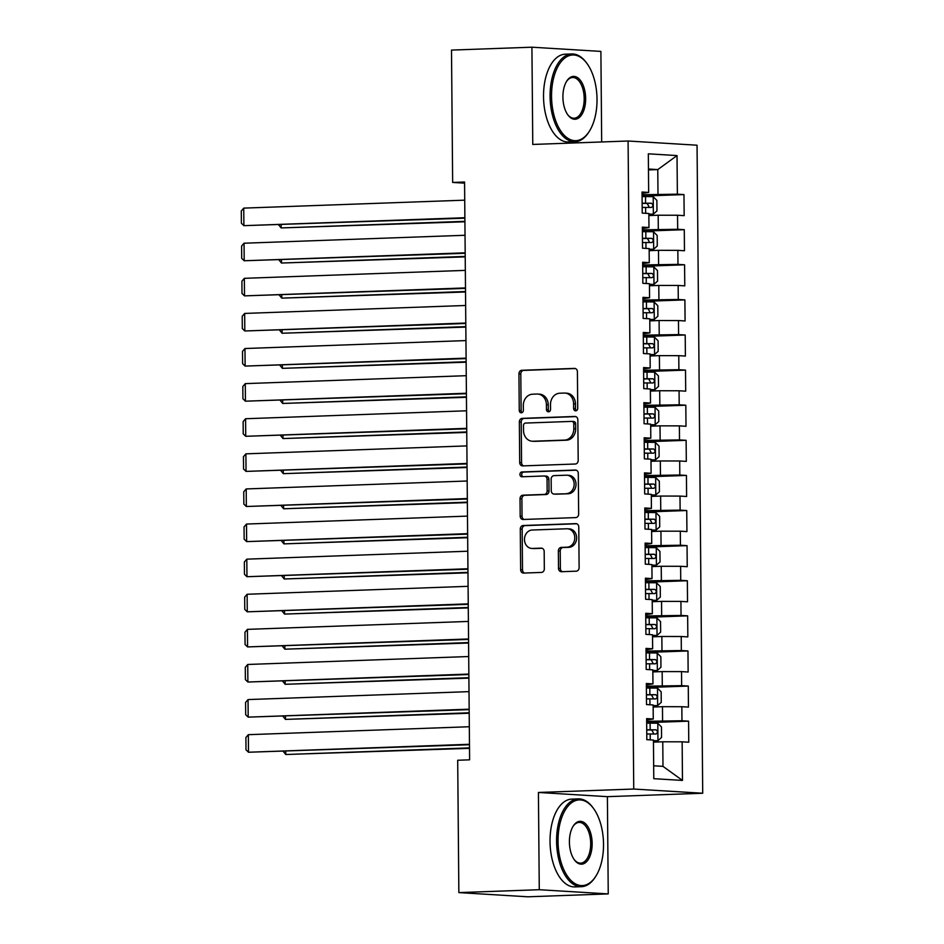 <?xml version="1.0" encoding="UTF-8"?>
<svg xmlns="http://www.w3.org/2000/svg" width="944" height="944" viewBox="0 0 944 944"><rect width="100%" height="100%" fill="white"/><g stroke="black" fill="none" stroke-linecap="round" stroke-linejoin="round"><path stroke-width="1.42" d="M575.71 410.829A2.419 2.041 -86.5 0 0 577.728 408.339L577.409 371.735A3.446 2.926 -86.5 0 0 574.459 368.396L521.831 370.284A3.446 2.926 -86.5 0 0 518.94 373.836L519.259 410.451A2.419 2.041 -86.5 0 0 523.354 410.298L523.306 405.566A11.033 9.346 -86.5 0 1 532.569 394.203L536.947 394.037A11.033 9.346 -86.5 0 1 537.714 394.049A11.033 9.346 -86.5 0 1 546.411 404.728L546.446 409.472A2.419 2.041 -86.5 0 0 550.541 409.318L550.494 404.587A11.033 9.346 -86.5 0 1 559.757 393.223L564.146 393.058A11.033 9.346 -86.5 0 1 564.913 393.07A11.033 9.346 -86.5 0 1 573.598 403.749L573.633 408.492A2.419 2.041 -86.5 0 0 575.71 410.829M558.506 568.359A3.446 2.926 -86.5 0 0 561.468 571.71L576.229 571.179A3.446 2.926 -86.5 0 0 579.12 567.627L578.766 526.964A3.446 2.926 -86.5 0 0 575.816 523.625L523.188 525.513A3.446 2.926 -86.5 0 0 520.286 529.065L520.64 569.728A3.446 2.926 -86.5 0 0 523.601 573.067L541.431 572.43A3.446 2.926 -86.5 0 0 544.322 568.878L544.181 551.473A3.446 2.926 -86.5 0 0 541.219 548.134L532.381 548.452A9.228 7.812 -86.5 0 1 531.732 548.44A9.228 7.812 -86.5 0 1 524.475 539.142A9.228 7.812 -86.5 0 1 532.215 530.021L566.86 528.77A9.228 7.812 -86.5 0 1 567.509 528.782A9.228 7.812 -86.5 0 1 574.766 538.08A9.228 7.812 -86.5 0 1 567.025 547.201L561.255 547.414A3.446 2.926 -86.5 0 0 558.352 550.966L558.506 568.359L560.37 568.477A3.446 2.926 -86.5 0 0 562.388 571.675M539.272 889.708L608.243 893.909L607.393 796.665L538.422 792.464L539.272 889.708L458.855 892.599L457.698 760.262L469.605 759.826L464.566 182.003L452.648 182.44L464.578 183.16M538.422 792.464L633.743 789.042L628.09 141.01L697.05 145.211L702.714 793.243L633.743 789.042M601.682 141.966L600.891 51.401L531.92 47.2L532.77 144.444L628.09 141.01M531.92 47.2L451.503 50.091L452.648 182.44M575.297 464.011A3.446 2.926 -86.5 0 0 578.188 460.46L577.834 419.797A3.446 2.926 -86.5 0 0 574.872 416.457L522.244 418.357A3.446 2.926 -86.5 0 0 519.353 421.909L519.707 462.56A3.446 2.926 -86.5 0 0 522.669 465.899L575.297 464.011M578.294 473.381L578.648 514.043A3.446 2.926 -86.5 0 1 575.757 517.595L523.129 519.483A3.446 2.926 -86.5 0 1 520.179 516.144L520.026 498.739A3.446 2.926 -86.5 0 1 522.917 495.187L544.263 494.42A3.446 2.926 -86.5 0 0 547.154 490.88L547.06 479.328A3.446 2.926 -86.5 0 0 544.098 475.988L521.879 476.791A2.419 2.041 -86.5 0 1 521.843 471.965L575.344 470.041A3.446 2.926 -86.5 0 1 578.294 473.381M642.073 196.092L683.975 194.582L677.367 194.181L677.025 155.571L648.327 153.825L648.658 192.434L642.038 192.033L642.227 213.096L648.847 213.497L648.965 227.539L642.345 227.138L642.534 248.201L649.153 248.602L649.271 262.644L642.652 262.243L642.84 283.306L649.46 283.707L649.578 297.749L642.958 297.348L643.147 318.411L649.767 318.812L649.885 332.854L643.265 332.453L643.454 353.516L650.074 353.917L650.192 367.959L643.572 367.558L643.761 388.621L650.369 389.022L650.499 403.064L643.879 402.663L644.068 423.726L650.676 424.127L650.805 438.169L644.186 437.768L644.374 458.831L650.982 459.232L651.112 473.274L644.492 472.873L644.681 493.936L651.289 494.337L651.419 508.379L644.799 507.978L644.988 529.041L651.596 529.442L651.726 543.484L645.106 543.083L645.295 564.146L651.903 564.547L652.033 578.589L645.413 578.188L645.602 599.251L652.21 599.652L652.339 613.694L645.72 613.293L645.897 634.356L652.516 634.757L652.646 648.799L646.026 648.398L646.203 669.461L652.823 669.862L652.953 683.904L646.333 683.503L646.51 704.566L653.13 704.967L653.26 719.009L646.64 718.608L646.817 739.671L653.437 740.072L653.779 778.682L682.477 780.428L662.983 766.363L662.771 741.795L653.46 742.126M683.975 194.582L684.164 215.645L677.544 215.244L677.674 229.286L642.368 229.84M642.38 231.197L684.282 229.687L677.674 229.286M684.282 229.687L684.471 250.75L677.851 250.349L677.981 264.391L642.675 264.945M642.687 266.302L684.589 264.792L677.981 264.391M684.589 264.792L684.778 285.855L678.158 285.454L678.276 299.496L642.982 300.05M642.994 301.407L684.896 299.897L678.276 299.496M684.896 299.897L685.084 320.96L678.465 320.559L678.583 334.601L643.289 335.155M643.301 336.512L685.202 335.002L678.583 334.601M685.202 335.002L685.391 356.065L678.771 355.664L678.889 369.706L643.596 370.26M643.607 371.617L685.509 370.107L678.889 369.706M685.509 370.107L685.698 391.17L679.078 390.769L679.196 404.811L643.902 405.354M643.914 406.722L685.816 405.212L679.196 404.811M685.816 405.212L686.005 426.275L679.385 425.874L679.503 439.916L644.209 440.459M644.221 441.827L686.123 440.317L679.503 439.916M686.123 440.317L686.312 461.38L679.692 460.979L679.81 475.021L644.516 475.564M644.528 476.932L686.43 475.422L679.81 475.021M686.43 475.422L686.618 496.485L679.999 496.084L680.117 510.126L644.823 510.669M644.835 512.037L686.736 510.527L680.117 510.126M686.736 510.527L686.925 531.59L680.305 531.189L680.423 545.231L645.13 545.774M645.141 547.142L687.043 545.632L680.423 545.231M687.043 545.632L687.232 566.695L680.612 566.294L680.73 580.336L645.436 580.879M645.448 582.247L687.35 580.737L680.73 580.336M687.35 580.737L687.527 601.8L680.919 601.399L681.037 615.441L645.743 615.984M645.755 617.352L687.657 615.842L681.037 615.441M687.657 615.842L687.834 636.905L681.226 636.504L681.344 650.546L646.05 651.089M646.062 652.457L687.964 650.947L681.344 650.546M687.964 650.947L688.141 672.01L681.533 671.609L681.651 685.651L646.357 686.194M646.369 687.562L688.27 686.052L681.651 685.651M688.27 686.052L688.447 707.115L681.839 706.714L681.957 720.756L646.664 721.299M646.675 722.667L688.577 721.157L681.957 720.756M688.577 721.157L688.754 742.22L682.146 741.819L682.477 780.428M646.652 719.965L653.26 719.009M682.146 741.819L662.771 741.795M646.345 684.86L652.953 683.904M662.582 720.732L662.464 706.69L653.154 707.021M681.839 706.714L662.464 706.69M646.038 649.755L652.646 648.799M662.287 685.627L662.157 671.585L652.847 671.916M681.533 671.609L662.157 671.585M645.731 614.65L652.339 613.694M661.98 650.522L661.85 636.48L652.54 636.811M681.226 636.504L661.85 636.48M645.425 579.545L652.033 578.589M661.673 615.417L661.543 601.375L652.233 601.706M680.919 601.399L661.543 601.375M645.118 544.44L651.726 543.484M661.366 580.312L661.237 566.27L651.926 566.601M680.612 566.294L661.237 566.27M644.811 509.335L651.419 508.379M661.06 545.207L660.93 531.165L651.62 531.496M680.305 531.189L660.93 531.165M644.504 474.23L651.112 473.274M660.753 510.102L660.623 496.06L651.313 496.391M679.999 496.084L660.623 496.06M644.197 439.125L650.805 438.169M660.446 474.997L660.316 460.955L651.006 461.286M679.692 460.979L660.316 460.955M643.891 404.02L650.499 403.064M660.139 439.892L660.009 425.85L650.699 426.181M679.385 425.874L660.009 425.85M643.584 368.915L650.192 367.959M659.832 404.787L659.703 390.745L650.392 391.076M679.078 390.769L659.703 390.745M643.277 333.81L649.885 332.854M659.526 369.682L659.396 355.64L650.086 355.971M678.771 355.664L659.396 355.64M642.97 298.705L649.578 297.749M659.219 334.577L659.089 320.535L649.779 320.866M678.465 320.559L659.089 320.535M642.663 263.6L649.271 262.644M658.912 299.472L658.794 285.43L649.472 285.761M678.158 285.454L658.794 285.43M642.357 228.507L648.965 227.539M658.605 264.367L658.487 250.325L649.165 250.667M677.851 250.349L658.487 250.325M642.05 193.402L648.658 192.434M658.298 229.262L658.18 215.22L648.858 215.562M677.544 215.244L658.18 215.22M458.855 892.599L527.814 896.8L608.243 893.909M607.393 796.665L702.714 793.243M653.661 765.796L662.983 766.363M648.457 169.92L657.779 169.59L648.457 169.023M677.367 194.181L642.062 194.735M657.992 194.157L657.779 169.59L677.025 155.571M576.489 410.616A2.419 2.041 -86.5 0 1 575.498 408.599L575.462 403.867A11.033 9.346 -86.5 0 0 566.778 393.188L564.913 393.07M537.714 394.049L539.579 394.167A11.033 9.346 -86.5 0 1 548.263 404.846L548.311 409.578A2.419 2.041 -86.5 0 0 549.29 411.596M575.392 368.538L523.696 370.402A3.446 2.926 -86.5 0 0 520.805 373.954L521.123 410.557A2.419 2.041 -86.5 0 0 522.103 412.575M575.816 416.611L524.109 418.463A3.446 2.926 -86.5 0 0 521.218 422.015L521.572 462.678A3.446 2.926 -86.5 0 0 523.59 465.876M573.775 423.738A2.419 2.041 -86.5 0 0 571.698 421.402L525.501 423.065A2.419 2.041 -86.5 0 0 523.483 425.543L523.531 430.547A11.033 9.346 -86.5 0 0 532.215 441.226A11.033 9.346 -86.5 0 0 532.982 441.237L564.559 440.093A11.033 9.346 -86.5 0 0 573.81 428.729L573.775 423.738L575.639 423.856A2.419 2.041 -86.5 0 0 573.563 421.508L572.04 421.425M532.215 441.226L534.08 441.332A11.033 9.346 -86.5 0 0 534.847 441.344L532.982 441.237M575.639 423.856L575.675 428.847A11.033 9.346 -86.5 0 1 566.424 440.211L534.847 441.344M545.962 476.106A3.446 2.926 -86.5 0 1 548.924 479.446L549.019 490.986A3.446 2.926 -86.5 0 1 546.128 494.538L524.781 495.305A3.446 2.926 -86.5 0 0 521.89 498.857L522.044 516.262A3.446 2.926 -86.5 0 0 524.062 519.448M576.277 470.183L523.708 472.083A2.419 2.041 -86.5 0 0 522.964 476.755M566.412 493.629A9.228 7.812 -86.5 0 0 574.153 484.508A9.228 7.812 -86.5 0 0 566.896 475.198A9.228 7.812 -86.5 0 0 566.247 475.198L554.045 475.634A3.446 2.926 -86.5 0 0 551.154 479.186L551.249 490.727A3.446 2.926 -86.5 0 0 554.199 494.066L568.276 493.747A9.228 7.812 -86.5 0 0 576.017 484.626A9.228 7.812 -86.5 0 0 568.76 475.316L566.896 475.198M555.591 494.149A3.446 2.926 -86.5 0 0 556.063 494.184L554.199 494.066M568.276 493.747L556.063 494.184M567.509 528.782L569.374 528.888A9.228 7.812 -86.5 0 1 576.631 538.198A9.228 7.812 -86.5 0 1 568.89 547.319L563.12 547.532A3.446 2.926 -86.5 0 0 560.217 551.072L560.37 568.477M531.732 548.44L533.596 548.558A9.228 7.812 -86.5 0 0 534.245 548.57L532.381 548.452M542.163 548.275L534.245 548.57M576.749 523.767L525.053 525.631A3.446 2.926 -86.5 0 0 522.15 529.183L522.504 569.834A3.446 2.926 -86.5 0 0 524.522 573.032M648.847 214.3L653.26 214.182L656.965 210.901L656.871 200.364L653.106 196.635L642.085 196.541M653.26 214.182L648.847 214.064M464.908 221.333L281.17 227.929L464.92 221.781M642.18 207.42L651.443 207.444C653.354 206.111 653.342 204.706 651.407 203.231L642.144 203.208M642.144 203.408L647.124 203.385L648.858 206.453M281.147 224.778L281.17 227.929L278.669 224.861M464.885 217.722L243.894 225.663L464.885 218.17M464.731 200.163L243.741 208.117L243.894 225.663L241.393 223.256L241.286 210.972L243.741 208.117M649.153 249.405L653.567 249.287L657.272 246.006L657.177 235.469L653.413 231.74L642.392 231.646M653.567 249.287L649.153 249.169M465.215 256.426L281.477 263.034L465.227 256.886M642.486 242.525L651.749 242.549C653.661 241.216 653.649 239.811 651.714 238.336L642.451 238.313M642.451 238.513L647.431 238.49L649.165 241.558M281.454 259.883L281.477 263.034L278.976 259.966M649.46 284.51L653.873 284.392L657.579 281.111L657.484 270.574L653.72 266.845L642.699 266.751M653.873 284.392L649.46 284.274M465.522 291.531L281.784 298.139L465.534 291.991M642.793 277.63L652.056 277.654C653.968 276.321 653.956 274.916 652.021 273.441L642.758 273.418M642.758 273.618L647.737 273.595L649.472 276.663M281.76 294.988L281.784 298.139L279.282 295.071M465.191 252.827L244.201 260.768L465.191 253.275M465.038 235.268L244.048 243.222L244.201 260.768L241.699 258.361L241.593 246.077L244.048 243.222M465.486 287.932L244.508 295.873L465.498 288.38M465.345 270.373L244.354 278.327L244.508 295.873L242.006 293.466L241.9 281.182L244.354 278.327M551.544 96.441A42.869 22.703 87.9 0 0 565.291 136.325A42.869 22.703 87.9 0 0 589.646 130.779A42.869 22.703 87.9 0 0 597.021 99.214A42.869 22.703 87.9 0 0 587.239 63.85A42.869 22.703 87.9 0 0 563.568 59.083A42.869 22.703 87.9 0 0 551.544 96.441M589.646 130.779L589.127 131.629A43.92 23.258 -92.1 0 1 574.967 141.753A43.92 23.258 -92.1 0 1 550.081 96.441A43.92 23.258 -92.1 0 1 571.804 53.961A43.92 23.258 -92.1 0 1 586.661 63.047L587.239 63.85M562.907 97.138A21.441 11.352 -92.1 0 1 566.589 81.349A21.441 11.352 -92.1 0 1 578.766 78.576A21.441 11.352 -92.1 0 1 585.646 98.518A21.441 11.352 -92.1 0 1 579.628 117.198A21.441 11.352 -92.1 0 1 567.792 114.814A21.441 11.352 -92.1 0 1 562.907 97.138M567.509 114.401A20.379 10.797 87.9 0 0 574.117 118.224A20.379 10.797 87.9 0 0 584.194 98.518A20.379 10.797 87.9 0 0 572.654 77.491A20.379 10.797 87.9 0 0 566.329 81.786M574.967 141.753L568.406 141.989A43.92 23.258 -92.1 0 1 543.532 96.677A43.92 23.258 -92.1 0 1 565.255 54.197L571.804 53.961M558.034 841.364A42.869 22.703 87.9 0 0 571.793 881.236A42.869 22.703 87.9 0 0 596.148 875.702A42.869 22.703 87.9 0 0 603.523 844.125A42.869 22.703 87.9 0 0 593.741 808.772A42.869 22.703 87.9 0 0 570.07 804.005A42.869 22.703 87.9 0 0 558.034 841.364M596.148 875.702L595.629 876.539A43.92 23.258 -92.1 0 1 581.469 886.676A43.92 23.258 -92.1 0 1 556.582 841.364A43.92 23.258 -92.1 0 1 578.306 798.884A43.92 23.258 -92.1 0 1 593.162 807.97L593.741 808.772M569.409 842.048A21.441 11.352 -92.1 0 1 573.091 826.271A21.441 11.352 -92.1 0 1 585.268 823.498A21.441 11.352 -92.1 0 1 592.148 843.44A21.441 11.352 -92.1 0 1 586.13 862.12A21.441 11.352 -92.1 0 1 574.294 859.736A21.441 11.352 -92.1 0 1 569.409 842.048M574.011 859.323A20.379 10.797 87.9 0 0 580.619 863.146A20.379 10.797 87.9 0 0 590.696 843.44A20.379 10.797 87.9 0 0 579.156 822.413A20.379 10.797 87.9 0 0 572.831 826.708M581.469 886.676L574.908 886.912A43.92 23.258 -92.1 0 1 550.033 841.6A43.92 23.258 -92.1 0 1 571.757 799.12L578.306 798.884M649.767 319.615L654.18 319.497L657.885 316.216L657.791 305.679L654.027 301.95L643.006 301.856M654.18 319.497L649.767 319.379M465.829 326.636L282.091 333.244L465.829 327.096M643.1 312.735L652.363 312.759C654.275 311.426 654.263 310.021 652.328 308.546L643.065 308.523M643.065 308.723L648.044 308.7L649.767 311.768M282.067 330.093L282.091 333.244L279.589 330.176M650.074 354.72L654.487 354.602L658.192 351.321L658.098 340.784L654.334 337.055L643.312 336.961M654.487 354.602L650.074 354.484M466.135 361.741L282.398 368.349L466.135 362.201M643.407 347.84L652.67 347.864C654.581 346.531 654.57 345.126 652.634 343.651L643.36 343.628M643.371 343.828L648.339 343.805L650.074 346.873M282.374 365.198L282.398 368.349L279.896 365.281M465.793 323.037L244.815 330.978L465.805 323.485M465.64 305.478L244.661 313.432L244.815 330.978L242.313 328.571L242.207 316.287L244.661 313.432M466.1 358.142L245.121 366.083L466.112 358.59M465.947 340.583L244.968 348.525L245.121 366.083L242.62 363.676L242.514 351.392L244.968 348.525M650.381 389.825L654.794 389.707L658.499 386.426L658.405 375.889L654.64 372.16L643.619 372.066M654.794 389.707L650.381 389.589M466.442 396.846L282.704 403.454L466.442 397.306M643.714 382.945L652.977 382.969C654.888 381.636 654.876 380.231 652.941 378.756L643.666 378.733M643.678 378.933L648.646 378.91L650.381 381.978M282.681 400.303L282.704 403.454L280.203 400.386M466.407 393.247L245.428 401.188L466.419 393.695M466.253 375.688L245.275 383.63L245.428 401.188L242.927 398.781L242.82 386.497L245.275 383.63M650.687 424.93L655.101 424.812L658.806 421.531L658.711 410.994L654.947 407.265L643.914 407.171M655.101 424.812L650.687 424.694M466.749 431.951L283.011 438.559L466.749 432.411M644.02 418.05L653.283 418.074C655.195 416.741 655.183 415.336 653.248 413.861L643.973 413.838M643.985 414.038L648.953 414.015L650.687 417.083M282.988 435.408L283.011 438.559L280.51 435.491M466.714 428.34L245.735 436.293L466.725 428.8M466.56 410.793L245.582 418.735L245.735 436.293L243.233 433.886L243.127 421.602L245.582 418.735M650.994 460.035L655.407 459.917L659.113 456.636L659.018 446.099L655.254 442.358L644.221 442.276M655.407 459.917L650.994 459.799M467.056 467.056L283.318 473.664L467.056 467.504M644.315 453.155L653.59 453.179C655.502 451.846 655.49 450.441 653.555 448.966L644.28 448.943M644.292 449.143L649.26 449.12L650.994 452.188M283.294 470.513L283.318 473.664L280.816 470.596M467.02 463.445L246.042 471.398L467.032 463.905M466.867 445.898L245.888 453.84L246.042 471.398L243.54 468.991L243.434 456.695L245.888 453.84M651.301 495.14L655.714 495.022L659.419 491.741L659.325 481.204L655.561 477.463L644.528 477.381M655.714 495.022L651.301 494.904M467.363 502.161L283.625 508.769L467.363 502.609M644.622 488.26L653.897 488.284C655.809 486.951 655.797 485.546 653.862 484.071L644.587 484.048M644.587 484.248L649.566 484.225L651.301 487.293M283.601 505.618L283.625 508.769L281.123 505.701M467.327 498.55L246.349 506.503L467.339 499.01M467.174 481.003L246.195 488.945L246.349 506.503L243.847 504.096L243.741 491.8L246.195 488.945M651.608 530.245L656.021 530.127L659.726 526.846L659.632 516.309L655.868 512.568L644.835 512.486M656.021 530.127L651.608 530.009M467.669 537.266L283.932 543.874L467.669 537.714M644.929 523.365L654.204 523.389C656.115 522.056 656.104 520.651 654.168 519.176L644.894 519.153M644.894 519.353L649.873 519.33L651.608 522.398M283.908 540.711L283.932 543.874L281.43 540.806M467.634 533.655L246.655 541.608L467.646 534.115M467.481 516.108L246.502 524.05L246.655 541.608L244.154 539.201L244.048 526.905L246.502 524.05M651.915 565.35L656.328 565.232L660.033 561.951L659.939 551.414L656.174 547.673L645.141 547.591M656.328 565.232L651.915 565.114M467.976 572.371L284.238 578.979L467.976 572.819M645.236 558.47L654.511 558.494C656.422 557.161 656.41 555.756 654.463 554.281L645.2 554.258M645.2 554.458L650.18 554.435L651.915 557.503M284.203 575.816L284.238 578.979L281.737 575.911M467.941 568.76L246.962 576.713L467.953 569.22M467.787 551.213L246.809 559.155L246.962 576.713L244.461 574.306L244.354 562.01L246.809 559.155M652.221 600.455L656.635 600.337L660.328 597.056L660.245 586.519L656.481 582.778L645.448 582.696M656.635 600.337L652.221 600.219M468.283 607.476L284.545 614.084L468.283 607.924M645.543 593.575L654.817 593.587C656.729 592.266 656.717 590.861 654.77 589.375L645.507 589.363M645.507 589.563L650.487 589.54L652.221 592.608M284.51 610.921L284.545 614.084L282.044 611.016M468.248 603.865L247.269 611.818L468.248 604.325M468.094 586.318L247.116 594.26L247.269 611.818L244.767 609.411L244.661 597.115L247.116 594.26M652.528 635.56L656.941 635.442L660.635 632.161L660.552 621.624L656.788 617.883L645.755 617.801M656.941 635.442L652.528 635.324M468.59 642.581L284.852 649.189L468.59 643.029M645.849 628.68L655.124 628.692C657.036 627.371 657.012 625.966 655.077 624.48L645.814 624.468M645.814 624.668L650.794 624.633L652.528 627.713M284.817 646.026L284.852 649.189L282.35 646.121M468.554 638.97L247.576 646.923L468.554 639.418M468.401 621.423L247.422 629.365L247.576 646.923L245.074 644.516L244.968 632.22L247.422 629.365M652.835 670.653L657.248 670.547L660.942 667.255L660.859 656.729L657.095 652.988L646.062 652.906M657.248 670.547L652.835 670.429M468.897 677.686L285.159 684.294L468.897 678.134M646.156 663.785L655.419 663.797C657.343 662.464 657.319 661.06 655.384 659.585L646.121 659.573M646.121 659.773L651.1 659.738L652.835 662.818M285.123 681.131L285.159 684.294L282.657 681.226M468.861 674.075L247.883 682.028L468.861 674.523M468.708 656.528L247.729 664.47L247.883 682.028L245.381 679.621L245.275 667.325L247.729 664.47M653.142 705.758L657.555 705.652L661.248 702.36L661.166 691.834L657.402 688.093L646.369 688.011M657.555 705.652L653.142 705.534M469.203 712.791L285.466 719.399L469.203 713.239M646.463 698.89L655.726 698.902C657.638 697.569 657.626 696.165 655.691 694.69L646.428 694.678M646.428 694.878L651.407 694.843L653.142 697.923M285.43 716.236L285.466 719.399L282.964 716.331M469.168 709.18L248.189 717.133L469.168 709.628M469.015 691.633L248.036 699.575L248.189 717.133L245.688 714.714L245.582 702.43L248.036 699.575M653.449 740.863L657.862 740.757L661.555 737.465L661.473 726.939L657.708 723.198L646.675 723.104M657.862 740.757L653.449 740.639M469.51 747.896L285.772 754.504L469.51 748.344M646.77 733.995L656.033 734.007C657.944 732.674 657.933 731.27 655.997 729.795L646.734 729.783M646.734 729.983L651.714 729.948L653.449 733.028M285.737 751.341L285.772 754.504L283.259 751.436M469.475 744.285L248.496 752.238L469.475 744.733M469.321 726.738L248.343 734.68L248.496 752.238L245.995 749.819L245.888 737.535L248.343 734.68M575.462 403.867L573.598 403.749M548.311 409.578L546.446 409.472M548.263 404.846L546.411 404.728M521.123 410.557L519.259 410.451M520.805 373.954L518.94 373.836M523.696 370.402L521.831 370.284M575.498 408.599L573.633 408.492M521.572 462.678L519.707 462.56M521.218 422.015L519.353 421.909M524.109 418.463L522.244 418.357M566.424 440.211L564.559 440.093M575.675 428.847L573.81 428.729M522.044 516.262L520.179 516.144M521.89 498.857L520.026 498.739M524.781 495.305L522.917 495.187M546.128 494.538L544.263 494.42M549.019 490.986L547.154 490.88M548.924 479.446L547.06 479.328M523.708 472.083L521.843 471.965M560.217 551.072L558.352 550.966M563.12 547.532L561.255 547.414M568.89 547.319L567.025 547.201M522.504 569.834L520.64 569.728M522.15 529.183L520.286 529.065M525.053 525.631L523.188 525.513M653.354 214.099L653.213 196.73M645.566 203.184L645.519 196.517M645.661 213.309L645.613 207.397M647.124 203.385L651.407 203.231M653.661 249.204L653.519 231.835M645.873 238.289L645.814 231.622M645.967 248.414L645.92 242.502M647.431 238.49L651.714 238.336M653.968 284.309L653.826 266.94M646.18 273.394L646.121 266.727M646.274 283.519L646.227 277.607M647.737 273.595L652.021 273.441M654.275 319.414L654.121 302.045M646.487 308.499L646.428 301.832M646.581 318.624L646.522 312.712M648.044 308.7L652.328 308.546M654.581 354.519L654.428 337.138M646.793 343.604L646.734 336.937M646.888 353.729L646.829 347.817M648.339 343.805L652.634 343.651M654.888 389.624L654.735 372.243M647.1 378.709L647.041 372.042M647.195 388.834L647.136 382.922M648.646 378.91L652.941 378.756M655.195 424.729L655.042 407.348M647.407 413.814L647.348 407.147M647.501 423.939L647.442 418.027M648.953 414.015L653.248 413.861M655.502 459.834L655.348 442.453M647.714 448.919L647.655 442.252M647.808 459.044L647.749 453.132M649.26 449.12L653.555 448.966M655.809 494.939L655.655 477.558M648.021 484.024L647.962 477.345M648.115 494.149L648.056 488.237M649.566 484.225L653.862 484.071M656.115 530.044L655.962 512.663M648.327 519.129L648.268 512.45M648.422 529.242L648.363 523.342M649.873 519.33L654.168 519.176M656.422 565.149L656.269 547.768M648.634 554.234L648.575 547.555M648.729 564.347L648.67 558.447M650.18 554.435L654.463 554.281M656.729 600.254L656.576 582.873M648.941 589.339L648.882 582.66M649.035 599.452L648.976 593.552M650.487 589.54L654.77 589.375M657.036 635.359L656.882 617.978M649.248 624.444L649.189 617.765M649.33 634.557L649.283 628.657M650.794 624.633L655.077 624.48M657.343 670.464L657.189 653.083M649.555 659.549L649.496 652.87M649.637 669.662L649.59 663.762M651.1 659.738L655.384 659.585M657.649 705.569L657.496 688.188M649.861 694.642L649.802 687.975M649.944 704.767L649.897 698.855M651.407 694.843L655.691 694.69M657.956 740.674L657.803 723.293M650.168 729.747L650.109 723.08M650.251 739.872L650.204 733.96M651.714 729.948L655.997 729.795M573.74 421.52L571.875 421.402M546.21 476.106L544.346 475.988M555.827 494.184L553.963 494.066"/></g></svg>
